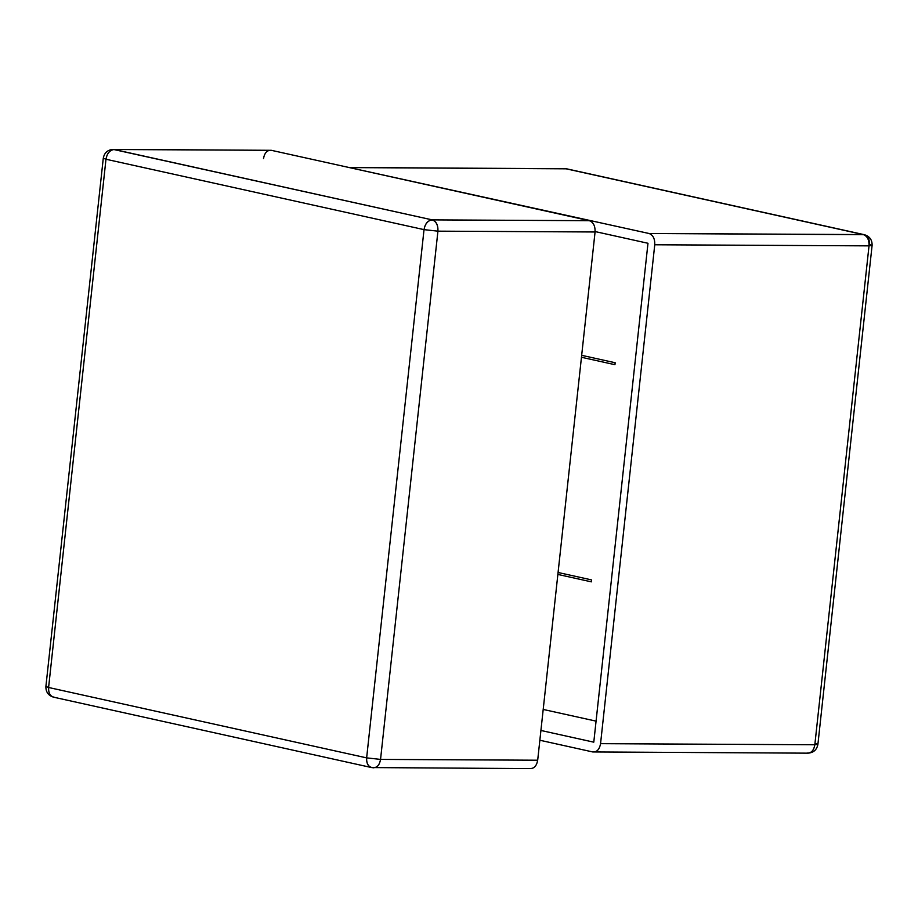 <?xml version="1.0" encoding="UTF-8"?>
<svg xmlns="http://www.w3.org/2000/svg" width="918" height="918" viewBox="0 0 918 918"><rect width="100%" height="100%" fill="white"/><g stroke="black" fill="none" stroke-linecap="round" stroke-linejoin="round"><path stroke-width="1.38" d="M815.207 743.305L817.904 744.337L814.828 744.762L600.556 743.66C599.477 749.467 596.872 752.232 592.718 751.945L539.853 740.241L592.718 751.945C596.872 752.232 599.477 749.467 600.556 743.66L654.752 244.773C654.959 238.772 653.054 235.008 649.049 233.493L349.333 167.569L649.049 233.493L863.322 234.583L565.591 168.694L351.307 167.592L566.658 168.82L864.4 234.71L649.049 233.493C653.054 235.008 654.959 238.772 654.752 244.773L600.556 743.66L814.828 744.762L869.025 245.863L654.752 244.773L869.025 245.863C869.243 239.873 867.338 236.11 863.322 234.583C867.372 236.052 869.277 239.816 869.025 245.863L872.1 245.439L869.403 244.406C869.587 238.508 867.567 235.237 863.322 234.583L566.658 168.82L350.297 167.478M593.785 742.169L540.909 730.464L593.785 742.169L647.982 243.27L593.785 742.169M595.105 231.566L647.982 243.27L595.105 231.566M596.069 721.135L543.204 709.442L596.069 721.135M581.668 355.323L615.152 362.736L614.945 364.687L581.45 357.274L614.945 364.687L615.152 362.736L581.668 355.323L615.152 362.736L614.945 364.687L581.45 357.274M558.075 572.488L591.559 579.901L591.353 581.851L557.869 574.438L591.353 581.851L591.559 579.901L558.075 572.488L591.559 579.901L591.353 581.851L557.869 574.438M814.828 744.762L869.025 245.863L872.1 245.439L817.904 744.349L814.828 744.762C813.784 750.637 811.179 753.403 807.002 753.047C811.145 753.322 813.761 750.568 814.828 744.762M864.618 234.756L863.322 234.583M817.904 744.337C816.859 749.788 813.555 752.737 808.012 753.162L807.897 753.162M808.012 753.162L592.718 751.945M373.569 767.804L372.719 767.689C368.474 767.046 366.443 763.776 366.638 757.878L424.024 229.638L437.932 231.164C438.207 225.117 436.302 221.353 432.229 219.884L589.367 220.699L271.326 150.311L114.188 149.508L432.229 219.884C427.799 220.412 425.068 223.659 424.024 229.638L105.983 159.25L48.597 687.49L366.638 757.878L380.545 759.404C379.478 765.21 376.862 767.976 372.719 767.689C376.908 768.056 379.524 765.291 380.545 759.404L437.932 231.164L595.071 231.979C595.277 225.977 593.372 222.225 589.367 220.699L432.229 219.884C436.234 221.41 438.138 225.174 437.932 231.164L424.024 229.638L366.638 757.878L380.545 759.404L537.684 760.219C536.605 766.014 534.001 768.779 529.858 768.504C534.001 768.779 536.605 766.014 537.684 760.219L595.071 231.979L437.932 231.164L380.545 759.404L537.684 760.219L595.071 231.979C595.277 225.977 593.372 222.225 589.367 220.699L271.326 150.311C267.172 150.024 264.568 152.79 263.5 158.596M371.801 767.609L372.719 767.689C368.405 767.115 366.385 763.845 366.638 757.878L48.597 687.49C48.413 693.388 50.433 696.659 54.678 697.313C50.398 696.739 48.367 693.469 48.597 687.49L45.9 686.457L48.597 687.49L105.983 159.25L424.024 229.638C425.114 223.74 427.845 220.492 432.229 219.884L113.178 149.393L271.326 150.311L112.983 149.393M105.983 159.25L103.286 158.217L105.983 159.25C107.027 153.272 109.758 150.024 114.188 149.508C109.816 150.104 107.073 153.352 105.983 159.25M53.714 697.21L53.6 697.187C48.31 695.557 45.751 691.988 45.9 686.457L103.286 158.194M864.4 234.71C869.69 236.339 872.249 239.908 872.1 245.439M530.868 768.607L371.641 767.574L53.6 697.187M113.178 149.393C107.624 149.818 104.319 152.767 103.286 158.229"/></g></svg>
